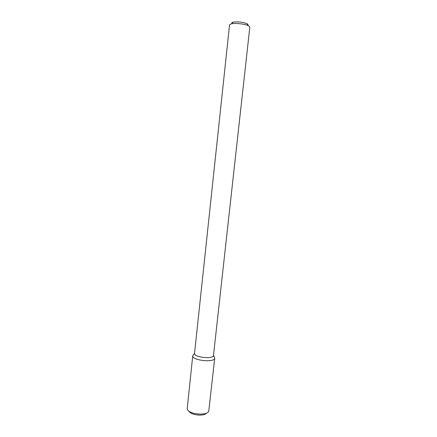 <?xml version="1.0" encoding="UTF-8"?>
<svg xmlns="http://www.w3.org/2000/svg" width="437" height="437" viewBox="0 0 437 437"><rect width="100%" height="100%" fill="white"/><g stroke="black" fill="none" stroke-linecap="round" stroke-linejoin="round"><path stroke-width="0.66" d="M214.731 358.089L214.054 356.554L214.736 358.045C214.977 363.01 191.455 360.459 192.761 355.658L193.744 354.352L192.755 355.702L187.194 408.753C187.446 414.172 207.362 416.335 208.771 411.097L214.731 358.089C214.818 362.983 191.619 360.465 192.755 355.702M214.736 358.045L213.496 355.368C213.567 359.542 193.58 357.368 194.541 353.309L192.761 355.658M213.496 355.368L249.833 27.028L248.298 25.636C244.824 23.942 235.117 22.888 231.359 23.8L229.562 24.827L194.541 353.309M247.861 25.046C248.282 24.609 247.926 24.128 246.796 23.593C242.398 22.047 237.892 21.56 233.265 22.123C232.047 22.402 231.594 22.8 231.916 23.308M206.362 413.156C204.003 416.603 190.669 415.155 189.101 411.277M233.265 22.123L231.359 23.8M246.796 23.593L248.298 25.636"/></g></svg>
